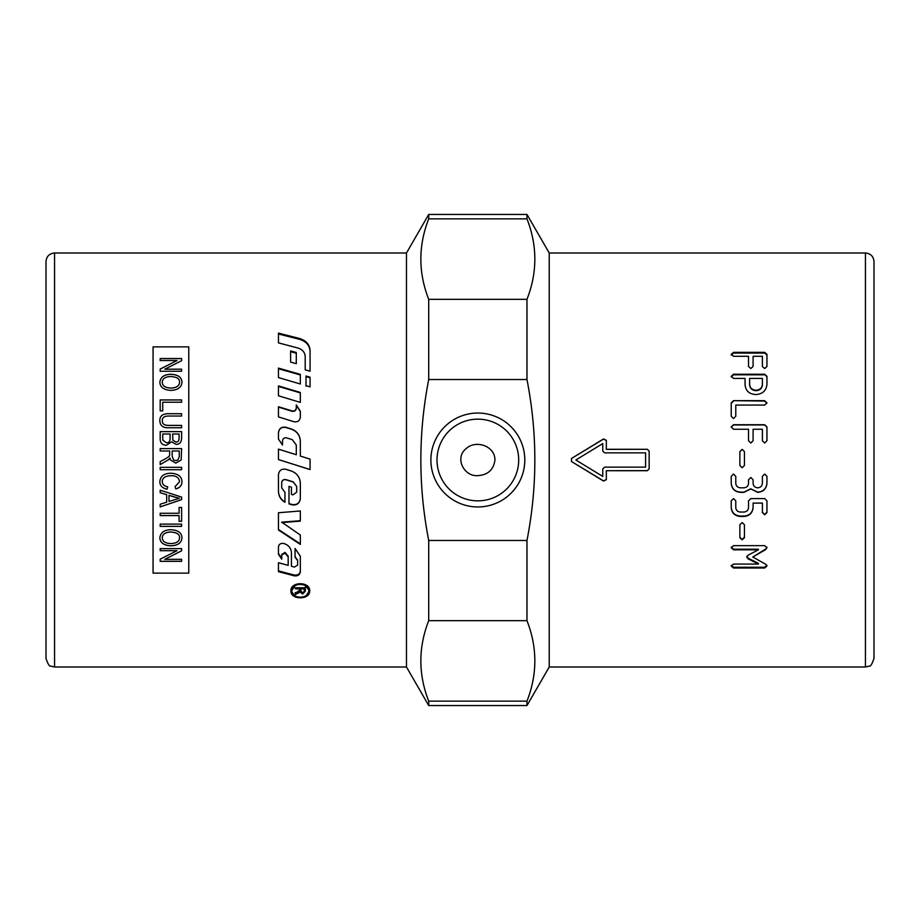 <?xml version="1.0" encoding="UTF-8"?>
<svg xmlns="http://www.w3.org/2000/svg" width="920" height="920" viewBox="0 0 920 920"><rect width="100%" height="100%" fill="white"/><g stroke="black" fill="none" stroke-linecap="round" stroke-linejoin="round"><path stroke-width="1.38" d="M300.334 441.37C300 435.355 296.987 431.296 291.283 429.18L285.832 427.489C281.566 426.822 279.105 428.593 278.45 432.803M310.063 459.137L300.334 456.067L310.063 459.126L310.063 469.579L278.45 459.563L278.45 449.109L296.286 454.756L278.45 449.178M279.829 460L310.063 469.522M296.286 454.756L296.286 445.061L292.318 439.668L286.718 437.909C284.28 437.529 282.877 438.553 282.498 440.979L282.498 445.027L278.45 439.035L278.45 432.607C279.105 428.375 281.566 426.592 285.832 427.259L291.283 428.961C296.987 431.089 300 435.183 300.334 441.243L300.334 456.044M278.45 546.399L278.45 546.997C278.909 544.214 280.669 543.041 283.728 543.478L284.061 543.57C288.696 545.192 291.145 548.228 291.421 552.667L291.421 566.26L294.457 567.088L297.62 565.098L297.62 560.533L295.067 557.221L295.067 548.469L300.334 556.221L300.334 571.906C299.782 574.977 297.666 576.265 293.998 575.782L278.45 571.653L278.45 562.707L288.178 565.374L288.178 556.876L284.912 553.047L281.738 555.116L281.738 559.188L278.45 554.197L278.45 546.997M278.45 553.541L281.738 558.497L281.738 554.461L285.062 552.448L288.178 556.209L288.178 564.65M278.45 570.883L293.998 574.977C297.666 575.46 299.782 574.183 300.334 571.136M295.067 556.554L297.62 560.602M281.738 554.461L281.738 555.116M288.178 556.209L288.178 556.876M297.62 559.843L297.62 560.533M278.45 333.994L299.322 339.25C306.084 341.274 309.672 345.31 310.063 351.348M310.063 371.22L305.198 369.828L305.198 356.58C304.934 352.325 302.473 349.462 297.85 348.001L278.45 342.884L278.45 333.12L299.322 338.422C306.084 340.457 309.672 344.517 310.063 350.6L310.063 371.22M278.45 491.038C278.611 495.845 280.772 499.502 284.935 502.021M281.692 487.6L281.692 482.655C282.06 480.24 283.475 479.228 285.913 479.596L293.296 481.907L296.688 486.484L293.296 482.068L285.913 479.734C283.475 479.354 282.06 480.378 281.692 482.816L281.692 487.796L284.935 492.338L284.935 502.308C280.772 499.778 278.611 496.098 278.45 491.257L278.45 474.674C279.105 470.407 281.566 468.613 285.832 469.28L291.283 471.005C296.987 473.167 300 477.273 300.334 483.322L300.334 498.72C299.586 503.516 296.769 505.528 291.893 504.781L288.983 503.884L288.983 486.381L291.421 487.151L291.421 494.362L292.997 494.856L296.688 492.188L296.688 486.484M288.983 503.573L291.893 504.47C296.769 505.218 299.586 503.217 300.334 498.456M300.334 520.697L281.761 522.158L300.334 535.037L300.334 544.422L278.45 530L278.45 512.739L300.334 510.979L300.334 521.122L281.761 522.594M300.334 543.846L278.45 529.517M308.74 590.433L308.752 590.893C309.281 582.325 291.329 582.325 291.847 590.893C291.329 599.219 309.281 599.219 308.752 590.893M308.752 589.984L304.635 584.327M295.975 584.327L291.87 590.433M309.683 590.433L306.118 595.585M294.48 595.585L290.927 590.433M309.707 590.893C310.281 600.127 290.329 600.127 290.904 590.893C290.329 581.348 310.281 581.348 309.707 590.893M300.334 411.562L296.297 405.294L296.297 408.284C295.929 410.63 294.515 411.631 292.077 411.263L278.45 407.1M278.45 406.732L292.077 410.918C294.515 411.297 295.929 410.297 296.297 407.928L296.297 404.915L300.334 411.228L300.334 417.197C299.782 420.785 297.666 422.303 293.998 421.739L278.45 416.909L278.45 406.732M300.334 392.909L278.45 386.434M300.334 392.437L300.334 402.408L278.45 395.772L278.45 385.917L300.334 392.437M278.45 368.736L300.334 374.957M300.334 374.371L300.334 383.997L278.45 377.591L278.45 368.103L300.334 374.371M290.605 351.681L296.286 353.199M296.286 352.464L296.286 363.676L290.605 362.089L290.605 350.934L296.286 352.464M310.063 377.763L306.015 376.591L306.015 386.193M306.015 385.675L306.015 376.015L310.063 377.188L310.063 386.883L306.015 385.675M304.233 588.834L304.233 587.938L300.897 587.938L300.897 591.065L302.599 592.974L304.233 591.307L304.233 588.834L300.897 588.834M305.348 586.903L305.348 590.364L302.599 593.101L299.851 590.939L299.345 592.469L295.262 594.642L295.262 593.377L299.747 590.03L299.747 587.938L295.262 587.938M299.345 591.548L295.262 593.722L295.262 592.457M299.747 588.834L295.262 588.834L295.262 587.776L305.348 587.776L305.348 591.272L302.599 594.021L299.851 591.847L299.345 592.469M299.851 590.939L299.851 591.847M54.568 253L54.568 667L50.795 666.126C49.542 666.712 47.943 664.148 46 658.432L46 261.567C46.506 256.358 49.358 253.506 54.568 253L406.467 253L406.467 667L428.72 705.548L526.976 705.548L526.976 701.144C537.452 674.314 537.452 647.496 526.976 620.667L428.72 620.667C418.232 647.496 418.232 674.314 428.72 701.144L428.72 705.548M477.848 475.628C487.922 474.95 493.614 469.74 494.937 460C495.144 446.096 475.812 439.392 466.106 448.661C454.434 457.654 463.806 476.836 477.848 475.628M428.72 540.477L526.976 540.477C537.452 486.829 537.452 433.171 526.976 379.523L428.72 379.523C418.232 433.171 418.232 486.829 428.72 540.477L428.72 620.667M526.976 540.477L526.976 620.667M526.976 705.548L549.228 667L549.228 253L526.976 214.452L526.976 218.856L428.72 218.856C418.232 245.686 418.232 272.504 428.72 299.334L428.72 379.523M428.72 299.334L526.976 299.334C537.452 272.504 537.452 245.686 526.976 218.856M526.976 299.334L526.976 379.523M406.467 253L428.72 214.452L428.72 218.856M428.72 701.144L526.976 701.144M524.803 460A46.954 46.954 0 0 1 454.365 500.664A46.954 46.954 0 0 1 454.365 419.336A46.954 46.954 0 0 1 524.803 460M518.696 460A40.848 40.848 0 0 0 457.424 424.626A40.848 40.848 0 0 0 457.424 495.374A40.848 40.848 0 0 0 518.696 460M645.587 467.141L645.587 452.858L604.543 452.858L602.761 451.076L602.761 443.566L575.839 460L602.761 476.433L602.761 468.924L604.543 467.141L645.587 467.141M874 658.432L874 261.567C873.494 256.358 870.642 253.506 865.432 253L865.432 667L869.204 666.126C870.458 666.712 872.056 664.148 874 658.432M762.393 384.307L762.393 378.43L749.616 378.43L749.616 384.307C749.938 387.929 752.077 389.896 756.033 390.229C759.92 389.896 762.047 387.929 762.393 384.307L762.393 378.982M549.228 253L865.432 253M765.934 564.385L766.912 566.053L764.658 568.019L733.516 568.019L731.227 566.053L733.516 564.075L758.425 564.075L748.098 558.819L746.787 557.025L748.098 555.174L758.425 549.803L733.516 549.803L731.227 547.733L733.516 545.652L764.658 545.652L766.912 547.733L765.796 549.539L752.79 557.025L765.934 564.385M742.175 539.856L739.875 537.728L739.875 524.722L742.175 522.572L744.429 524.722L744.429 537.728L742.175 539.856L739.875 537.199M748.523 500.848L750.823 498.594L764.681 498.594L766.946 500.848L766.946 512.589L764.681 514.809L762.393 512.589L762.393 503.091L753.089 503.091L753.089 507.598C752.537 513.026 749.478 515.982 743.912 516.476L740.439 516.476C734.804 515.971 731.733 513.003 731.227 507.598L731.227 500.848L733.516 498.594L735.781 500.848L735.781 507.564C736.023 510.312 737.575 511.807 740.439 512.049L743.912 512.049C746.718 511.796 748.259 510.301 748.523 507.564L748.523 500.848M743.912 487.818C746.718 487.554 748.259 486.024 748.523 483.241L748.523 479.78L750.823 477.491L753.089 479.78L753.089 483.241C753.331 486.047 754.894 487.577 757.769 487.818C760.575 487.554 762.116 486.024 762.393 483.241L762.393 476.318L764.681 474.03L766.946 476.318L766.946 483.241C766.406 488.796 763.347 491.843 757.769 492.361L750.823 488.922L743.912 492.361L740.439 492.361C734.804 491.843 731.733 488.796 731.227 483.241L731.227 476.318L733.516 474.03L735.781 476.318L735.781 483.241C736.023 486.047 737.575 487.577 740.439 487.818L743.912 487.818M742.175 467.751L739.875 465.451L739.875 451.593L742.175 449.339L744.429 451.593L744.429 465.451L742.175 467.751L739.875 465.416M731.227 426.995L733.516 424.729L764.681 424.729L766.946 426.995L766.946 440.737L764.681 443.026L762.393 440.737L762.393 429.26L753.089 429.26L753.089 440.737L750.823 443.026L748.523 440.737L748.523 429.26L733.516 429.26L731.227 426.995M733.516 400.66L764.658 400.66L766.912 402.856L764.658 405.065L735.781 405.065L735.781 416.3L733.516 418.542L731.227 416.3L731.227 402.856L733.516 400.66L764.658 401.062L766.912 403.247M606.326 449.293L647.369 449.293L649.152 451.076L649.152 468.924L647.369 470.706L606.326 470.706L606.326 479.596L603.612 481.114L571.492 461.518L571.492 458.482L603.612 438.886L606.326 440.404L606.326 449.374L647.369 449.293M731.227 354.315L733.516 352.348L764.681 352.348L766.946 354.315L766.946 366.459L764.681 368.517L762.393 366.459L762.393 356.293L753.089 356.293L753.089 366.459L750.823 368.517L748.523 366.459L748.523 356.293L733.516 356.293L731.227 354.315M764.681 374.233L766.946 376.326L766.946 384.307C766.325 390.551 762.692 393.967 756.033 394.565C749.121 394.162 745.464 390.735 745.05 384.307L745.05 378.43L733.516 378.43L731.227 376.326L733.516 374.233L764.681 374.233L766.946 376.901M731.227 376.901L733.516 374.82L764.681 374.82M749.616 378.982L749.616 384.824C749.938 388.424 752.077 390.379 756.033 390.712C759.92 390.379 762.047 388.424 762.393 384.824M731.227 355.039L733.516 353.084L764.681 353.084L766.946 355.039M649.152 451.145L647.369 449.374M606.326 470.706L647.369 470.626L649.152 468.855M606.326 440.53L603.612 439.035L571.492 458.493L571.492 461.506L603.612 480.964L606.326 479.469M731.227 403.247L733.516 401.062M731.227 427.225L733.516 424.971L764.681 424.971L766.946 427.225M739.875 451.651L742.175 449.409L744.429 451.651M744.429 465.416L742.175 467.693M766.946 483.08C766.406 488.6 763.347 491.613 757.769 492.142L750.823 488.922M750.823 488.727L743.912 492.142L740.439 492.142C734.804 491.613 731.733 488.6 731.227 483.08M766.946 512.233L764.681 514.429L762.393 512.233M753.089 503.091L762.393 503.091M753.089 507.265C752.537 512.659 749.478 515.602 743.912 516.085L740.439 516.085C734.804 515.579 731.733 512.635 731.227 507.265M744.429 537.199L742.175 539.304M766.912 565.317L764.658 567.272L733.516 567.272L731.227 565.317M748.098 558.819L748.098 558.141L758.425 563.362L758.425 564.075M748.098 558.141L746.787 556.358M731.227 547.135L733.516 549.194L758.425 549.194L758.425 549.803M766.912 547.135L765.796 549.539M765.796 548.929L752.79 557.025M188.761 573.125L188.761 346.874L153.065 346.874L153.065 573.125L188.761 573.125M175.283 497.306L168.981 495.362L168.981 501.434L179.365 498.318L168.981 495.362M179.561 382.272C179.791 378.787 176.801 376.866 170.591 376.533C165.243 376.774 162.472 378.683 162.276 382.248C162.392 385.848 165.267 387.791 170.901 388.044C176.41 387.849 179.296 385.928 179.561 382.272L179.561 382.329C179.296 385.974 176.41 387.906 170.901 388.091L170.901 388.044C165.267 387.837 162.392 385.905 162.276 382.294L162.276 382.248M179.078 433.987L172.615 433.987L172.868 440.185L175.8 442.025C178.066 442.29 179.158 440.818 179.078 437.598L179.078 433.987L179.078 437.598M170.085 433.987L162.725 433.987L162.828 440.116L166.416 442.784C168.923 442.842 170.154 441.301 170.085 438.173L170.085 433.987L170.085 438.173M179.25 450.995L172.166 450.995L172.166 456.159L173.57 460L175.766 460.655L177.928 460L179.25 456.757L179.25 450.995L179.25 456.757L177.928 460M179.561 537.843C179.791 534.336 176.801 532.392 170.591 532.036C165.243 532.3 162.472 534.232 162.276 537.82C162.392 541.397 165.267 543.306 170.901 543.547C176.41 543.375 179.296 541.477 179.561 537.843L179.561 537.797C179.791 534.29 176.801 532.346 170.591 531.978C165.243 532.254 162.472 534.186 162.276 537.763L162.276 537.82M160.195 550.689L160.195 548.607L181.608 548.607L181.608 550.838L164.806 559.325L181.608 559.325L181.608 561.338L160.195 561.338L160.195 559.176L177.008 550.689L160.195 550.689M166.681 494.661L160.195 492.694L160.195 490.199L181.608 497.099L181.608 499.64L160.195 506.909L160.195 504.229L166.681 502.171L166.681 494.684L160.195 492.717L160.195 490.176M162.276 481.574C162.288 484.345 164.105 486.116 167.727 486.852L167.003 489.233C162.288 488.129 159.896 485.645 159.839 481.769C160.344 476.088 164.082 473.248 171.074 473.259C178.123 473.639 181.757 476.479 181.987 481.792C181.884 485.495 179.802 487.876 175.755 488.922L175.087 486.576L179.561 481.746C178.928 477.56 176.099 475.559 171.085 475.732C165.324 475.881 162.392 477.836 162.276 481.574L162.276 481.574C162.392 477.813 165.324 475.87 171.085 475.72L171.085 475.732M181.608 467.303L181.608 469.706L160.195 469.706L160.195 467.314L181.608 467.314L181.608 469.706L160.195 469.706L160.195 467.303M159.839 382.26C160.528 377.131 164.117 374.463 170.625 374.267C177.974 374.555 181.757 377.223 181.987 382.26C181.527 387.389 177.824 390.091 170.879 390.379C163.829 389.953 160.149 387.251 159.839 382.26M160.195 360.548L160.195 358.535L181.608 358.535L181.608 360.697L164.806 369.184L181.608 369.184L181.608 371.254L160.195 371.254L160.195 369.035L177.008 360.548L160.195 360.548M160.195 410.883L160.195 399.924L181.608 399.924L181.608 402.224L162.725 402.224L162.725 410.883L160.195 410.883L160.195 399.97L181.608 399.97L181.608 402.27M162.403 420.555L162.403 420.532C162.012 423.913 164.3 425.534 169.257 425.408L181.608 425.385L181.608 427.754L169.245 427.754C163.15 428.087 160.023 425.753 159.839 420.739C159.723 415.828 162.863 413.471 169.245 413.701L181.608 413.701L181.608 416.035L169.257 416.035C164.439 415.932 162.15 417.427 162.403 420.532C162.012 423.89 164.3 425.511 169.257 425.385L181.608 425.408L181.608 427.777M160.195 438.495L160.195 431.606L181.608 431.606L181.608 438.38C181.412 442.347 179.584 444.337 176.134 444.383L171.591 441.841L166.405 445.257C162.138 445.073 160.068 442.819 160.195 438.495M160.195 461.598L160.195 464.611L168.877 459.459L160.195 464.623L160.195 461.598L164.657 459.183C168.084 457.355 169.74 455.998 169.613 455.124L169.717 450.995L160.195 450.995L160.195 448.592L181.608 448.592L181.171 460L175.766 463.128L170.511 460L169.947 458.01L168.245 460M160.195 515.579L160.195 513.256L179.078 513.256L179.078 507.449L181.608 507.449L181.608 521.341L179.078 521.341L179.078 515.579L160.195 515.579M160.195 526.389L160.195 524.112L181.608 524.112L181.608 526.389L160.195 526.389M159.839 537.832C160.528 532.657 164.117 529.943 170.625 529.702C177.974 530.035 181.757 532.749 181.987 537.832C181.527 542.903 177.824 545.572 170.879 545.813C163.829 545.433 160.149 542.777 159.839 537.832M181.987 537.774C181.527 542.846 177.824 545.502 170.879 545.755C163.829 545.376 160.149 542.719 159.839 537.774M181.608 524.066L181.608 526.343L160.195 526.343L160.195 524.066M179.078 513.222L179.078 507.414M181.608 507.414L181.608 521.295L179.078 521.295M160.195 513.222L160.195 515.534L179.078 515.579M160.195 450.995L160.195 448.603L181.608 448.603M181.171 460L175.766 463.128L170.511 460M163.15 460L164.657 459.183C168.084 457.355 169.74 456.009 169.613 455.124L169.717 450.995M172.166 450.995L172.166 456.171L173.57 460M160.195 431.629L181.608 431.629M172.615 434.01L172.868 440.197L175.8 442.037C178.066 442.301 179.158 440.829 179.078 437.621M162.725 434.01L162.828 440.128L166.416 442.796C168.923 442.853 170.154 441.312 170.085 438.184M159.839 420.762C159.723 415.851 162.863 413.505 169.245 413.724L181.608 413.724L181.608 416.07M162.725 402.27L162.725 410.918M160.195 360.617L160.195 358.604L181.608 358.604L181.608 360.755M181.608 371.312L181.608 369.242L164.806 369.184M160.195 371.312L160.195 369.092L177.008 360.548M159.839 382.317C160.528 377.188 164.117 374.52 170.625 374.325C177.974 374.612 181.757 377.28 181.987 382.317M167.727 486.841L167.003 489.233C162.288 488.106 159.896 485.622 159.839 481.746M181.987 481.781C181.884 485.484 179.802 487.853 175.755 488.911L175.087 486.565M179.561 481.735L179.561 481.746C178.928 477.549 176.099 475.548 171.085 475.72M181.608 497.065L181.608 499.617L160.195 506.874L160.195 504.206M181.608 548.55L181.608 550.769L164.806 559.325M181.608 559.256L181.608 561.269L160.195 561.269L160.195 559.107M160.195 548.55L160.195 550.62L177.008 550.689M284.912 552.414L284.912 553.047M285.062 552.448L285.062 553.092M293.998 574.977L293.998 575.782M299.322 339.25L299.322 338.422M297.999 592.399L297.999 593.319M302.599 593.101L302.599 594.021M733.516 374.82L733.516 374.233M764.681 353.084L764.681 352.348M733.516 353.084L733.516 352.348M764.658 567.272L764.658 568.019M733.516 567.272L733.516 568.019M733.516 549.194L733.516 549.803M291.847 590.893L291.847 589.984M54.568 667L406.467 667M428.72 214.452L526.976 214.452M549.228 667L865.432 667"/></g></svg>
